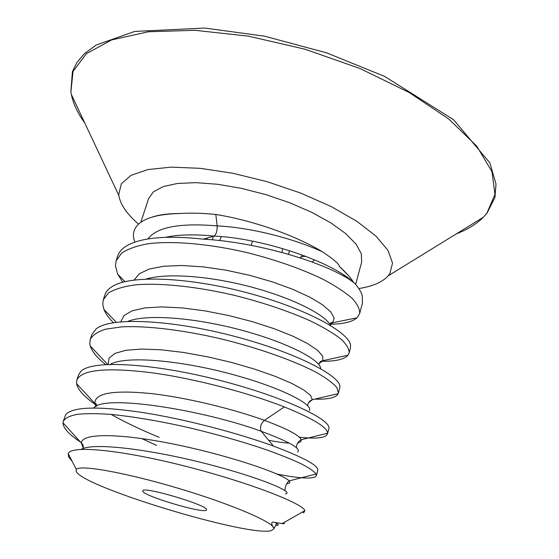 <?xml version="1.0" encoding="UTF-8"?>
<svg xmlns="http://www.w3.org/2000/svg" width="559" height="559" viewBox="0 0 559 559"><rect width="100%" height="100%" fill="white"/><g stroke="black" fill="none" stroke-linecap="round" stroke-linejoin="round"><path stroke-width="0.84" d="M273.868 528.29L273.84 528.842L271.318 530.631C248.517 537.276 81.509 486.616 76.073 471.251L76.297 469.392C79.944 464.529 125.537 472.544 178.23 488.28C230.944 503.959 273.477 522.218 273.868 528.29C270.689 523.203 271.017 521.268 274.846 522.476L276.3 523.238C279.032 524.824 278.822 525.544 275.678 525.39M142.748 491.005C141.832 495.658 205.859 514.636 206.488 509.892L206.509 509.843C209.772 505.797 142.252 485.666 142.762 490.844L142.748 491.005M76.297 469.392L68.275 453.761L68.582 456.92L72.174 461.357M283.385 522.875C285.09 523.664 284.671 523.902 282.127 523.594L274.846 522.476M68.275 453.761C70.385 444.768 122.1 450.023 186.049 466.395C249.978 482.676 303.404 503.841 304.858 510.667L303.663 512.834L302.74 511.876M277.047 474.074C298.178 478.238 310.993 479.105 315.479 476.687L316.366 475.562L316.094 473.962C314.095 471.356 309.316 468.058 301.748 464.075C292.595 459.75 280.974 455.047 266.895 449.96C243.703 442.001 217.647 434.56 188.739 427.635C159.867 421.116 134.013 416.714 111.185 414.429C97.343 413.443 85.96 413.422 77.044 414.366C69.7 415.847 65.096 418.167 63.244 421.325L65.759 414.554C72.824 406.631 98.684 405.988 143.356 412.626C186.308 419.425 238.665 433.351 273.421 446.068L261.319 431.338C289.38 441.771 301.483 448.688 297.633 452.084M81.314 449.331C93.227 442.134 150.923 449.527 206.061 463.684C261.305 477.784 295.054 492.542 285.369 493.89M93.751 407.958C104.044 393.85 204.699 410.341 261.319 431.338C259.614 427.572 260.648 423.904 264.428 420.347L284.342 406.931C313.026 418.593 327.441 427.356 327.581 433.232L326.505 435.44C322.962 438.235 313.872 438.808 299.233 437.166M316.366 475.562L317.764 470.308C318.679 465.675 303.9 457.597 273.421 446.068M63.244 421.325L62.978 422.765C63.069 427.942 68.869 434.357 80.391 442.001M327.49 433.924L328.867 428.774C332.36 420.291 285.558 397.26 219.904 380.399C154.214 363.413 91.962 359.409 80.824 371.435L78.533 374.921L76.856 380.022C81.558 369.653 106.455 367.221 151.552 372.727C194.965 378.59 249.028 393.019 284.342 406.931M96.616 405.408C84.633 397.218 77.967 390.021 76.618 383.816L76.856 380.022M105.567 364.517C97.154 357.767 92.053 351.576 90.265 345.951L89.81 343.764L90.202 339.509C92.501 335.148 97.671 331.697 105.721 329.16L121.589 326.882C146.863 325.527 184.253 330.159 222.671 339.271C260.927 348.753 295.809 361.463 317.121 372.825C326.638 378.352 333.234 383.292 336.916 387.66L338.405 393.075L337.329 394.975C334.149 398.12 326.645 399.503 314.808 399.126M338.405 393.075L339.893 387.212C341.626 376.563 297.346 352.925 235.032 336.483C172.836 319.958 111.437 316.583 96.316 328.748L91.858 334.499L90.202 339.509M113.421 322.704C108.809 318.071 105.651 313.662 103.967 309.483L102.751 304.459L103.303 299.757L108.523 292.93C114.658 289.171 123.539 286.488 135.159 284.88C160.454 282.623 197.676 286.641 235.632 295.641C264.568 303.034 289.716 311.566 311.09 321.236C323.815 327.504 333.807 333.471 341.074 339.138C346.643 344.484 349.326 349.102 349.116 352.995L347.95 355.258C344.148 359.521 335.134 361.519 320.901 361.247M349.116 352.995L350.444 348.04L350.542 345.21C349.061 332.353 306.297 308.589 247.93 292.972C189.648 277.285 130.764 274.567 112.24 286.515C108.411 288.877 105.972 291.651 104.924 294.845L103.303 299.757M359.626 313.662L362.47 303.034L362.211 295.55C361.107 291.791 358.619 287.724 354.734 283.357C333.681 265.798 263.499 242.543 203.203 239.14C168.58 235.409 143.726 237.275 128.633 244.73C122.819 247.777 119.193 251.508 117.746 255.924L116.16 260.753L121.596 253.185C127.843 248.923 136.801 245.764 148.463 243.703C173.786 240.587 210.799 244.017 248.378 252.913C276.957 260.27 301.769 269.026 322.802 279.172C335.281 285.789 345.05 292.161 352.107 298.289C357.474 304.124 359.982 309.246 359.626 313.662L356.998 317.798C352.177 321.942 343.128 324.094 329.859 324.255M122.812 282.204L117.711 274.252L115.454 265.881L116.16 260.753M159.147 437.306C141.022 429.85 125.027 422.227 111.171 414.429M83.13 447.864L81.474 443.203C80.964 432.296 123.777 433.435 179.166 445.25C234.535 456.983 284.063 474.682 289.108 480.901C290.533 482.494 289.8 483.416 286.9 483.682M156.66 445.432L141.602 438.515M95.91 406.498L94.911 403.542C94.366 393.243 112.785 389.882 150.168 393.466C186.259 397.414 233.508 409.097 264.428 420.347C287.382 428.928 299.617 435.398 301.126 439.737L301.133 439.744C301.56 441.268 300.449 442.295 297.793 442.826M203.203 239.14L214.02 236.094C216.221 234.41 217.269 231.007 217.158 225.892L215.816 214.467C202.728 213.126 190.843 212.804 180.152 213.503C161.223 213.88 147.856 216.997 140.057 222.859C133.58 228.002 131.854 234.417 134.873 242.096M348.62 275.762L339.341 266.322C339.152 264.009 333.506 259.166 322.403 251.788C295.522 235.437 252.682 220.351 215.816 214.467M354.133 282.896C351.863 280.723 353.777 280.122 339.341 266.322M180.152 213.503C168.511 213.503 159.182 214.712 152.16 217.109M344.575 275.538L343.275 275.908M355.643 284.398L361.652 262.143L361.317 253.723L356.02 244.08L345.755 233.627L330.83 222.873L311.859 212.399L289.779 202.784L265.784 194.595L241.215 188.306L217.479 184.26L195.867 182.639L177.489 183.464L163.179 186.594L153.466 191.765L148.575 198.62L140.847 222.279M138.562 224.103C126.921 214.069 120.36 204.552 118.878 195.559L118.746 194.322L121.359 183.764L131.092 175.295L147.932 169.566L171.354 167.127L200.234 168.329L232.879 173.262L267.174 181.696L300.749 193.086L331.326 206.62L356.921 221.343L376.102 236.261L388.044 250.432L392.523 263.093L389.826 273.665L388.177 275.839C382.44 282.141 372.643 286.376 358.801 288.556M312.348 262.052L314.361 259.76M305.535 256.232L301.399 256.874L299.904 257.762M207.473 239.441L206.725 238.148M301.399 256.874L302.021 254.925M288.325 254.226L289.611 250.684M212.469 239.853L213.307 236.296M219.624 240.573L221.252 236.611M251.236 245.366L252.5 241.132M281.897 252.43L282.644 248.545M147.932 238.945C156.751 227.094 179.83 222.741 217.158 225.892C249.433 227.415 291.959 237.834 322.403 251.788M110.403 364.307C125.614 355.622 178.58 360.178 228.987 373.524C279.493 386.807 313.347 404.192 309.393 410.495M127.955 321.334C147.192 313.648 196.908 317.973 242.809 330.53C288.793 343.03 320.824 360.248 320.684 368.667M146.311 279.004C167.938 272.554 212.518 276.384 253.576 287.647C294.67 298.876 325.59 315.213 330.607 325.534M165.492 237.33C178.265 234.549 194.441 234.137 214.02 236.094C262.464 238.134 331.78 261.549 353.533 282.449M289.352 443.14C283.853 442.84 276.95 441.883 268.655 440.268M108.153 364.384L109.047 358.172L114.951 353.386L125.838 350.29L141.371 349.068L160.859 349.794L183.289 352.422L207.375 356.761L231.65 362.477L254.645 369.143L274.979 376.256L291.539 383.306L303.53 389.819L310.511 395.388L312.383 399.692L308.491 402.794M120.793 321.781L124.007 315.549L132.085 310.832L144.879 307.89L161.914 306.898L182.388 307.932L205.209 310.909L229.057 315.611L252.521 321.698L274.196 328.713L292.86 336.162L307.541 343.519L317.589 350.318L322.711 356.153L322.899 360.709L319.084 363.525M134.153 280.003L139.345 273.707L149.274 269.033L163.647 266.238L181.878 265.49L203.078 266.846L226.095 270.193L249.587 275.308L272.177 281.813L292.56 289.234L309.616 297.06L322.515 304.76L330.746 311.866L334.114 317.966L332.71 322.753L330.124 324.674M84.772 122.987C77.743 113.295 73.257 103.75 71.307 94.338L70.909 92.018L73.026 71.475L86.428 53.629L111.674 39.92L148.366 31.765L194.944 30.305L248.503 36.167L305.074 49.234L360.101 68.561L409.202 92.521L448.821 119.06L476.701 146.067L491.969 171.662L494.96 194.399L486.826 213.3L483.409 217.192C476.624 223.998 467.645 229.532 456.458 233.788M282.127 523.594L304.858 510.667M316.094 473.962L289.115 480.908C286.306 483.486 284.95 486.735 285.048 490.641M62.978 422.765L81.474 443.196C83.221 444.559 83.689 446.361 82.879 448.625M76.597 383.67L94.918 403.542M276.307 523.238L277.509 522.917M301.126 439.737C297.996 441.61 296.445 444.3 296.466 447.808M338.202 393.655L312.383 399.692C309.455 400.761 307.897 402.78 307.702 405.75M347.998 355.189L322.899 360.702C320.684 360.911 319.322 362.183 318.812 364.524M356.998 317.798L332.717 322.739C331.634 322.061 330.669 322.55 329.831 324.213M273.854 528.793L276.363 524.104L276.3 523.231M94.918 403.549C96.155 403.472 96.7 404.339 96.567 406.162M301.133 439.744L327.581 433.232M107.649 364.405L90.265 345.951M116.314 322.277L103.967 309.483M125.041 281.638L117.711 274.252M388.177 275.839L483.409 217.192L487.015 213.168L494.939 197.523L496.022 184.072L489.894 162.907L453.566 119.724L384.634 76.401L326.568 52.832L264.617 36.202L204.846 28.055L134.789 31.43L96.19 45.02L84.535 53.573L76.883 62.538L72.411 71.622L70.867 91.935L71.307 94.338L118.878 195.559"/></g></svg>
